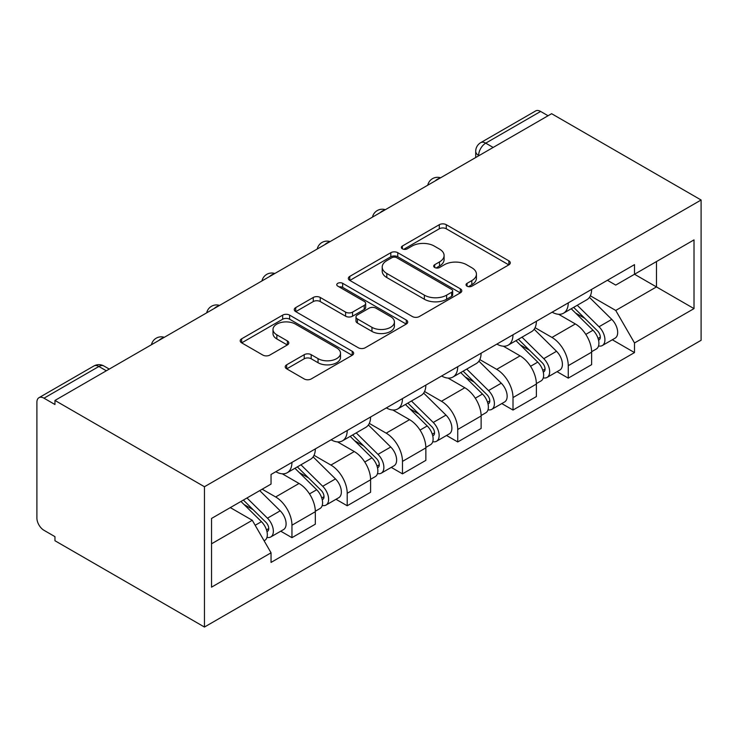 <?xml version="1.0" encoding="UTF-8"?>
<svg xmlns="http://www.w3.org/2000/svg" width="738" height="738" viewBox="0 0 738 738"><rect width="100%" height="100%" fill="white"/><g stroke="black" fill="none" stroke-linecap="round" stroke-linejoin="round"><path stroke-width="1.11" d="M467.043 286.169A3.441 1.983 0 0 0 471.914 286.169L508.86 264.841A4.917 2.841 0 0 0 510.299 262.829A4.917 2.841 0 0 0 508.86 260.828L446.269 224.693A4.917 2.841 0 0 0 439.313 224.693L402.376 246.022A3.441 1.983 0 0 0 401.361 247.424A3.441 1.983 0 0 0 402.376 248.826A3.441 1.983 0 0 0 407.238 248.826L412.025 246.068A15.738 9.087 0 0 1 434.276 246.068L439.488 249.084A15.738 9.087 0 0 1 444.101 255.505A15.738 9.087 0 0 1 439.488 261.925L434.71 264.693A3.441 1.983 0 0 0 433.704 266.095A3.441 1.983 0 0 0 434.71 267.497A3.441 1.983 0 0 0 439.58 267.497L444.359 264.739A15.738 9.087 0 0 1 466.61 264.739L471.831 267.746A15.738 9.087 0 0 1 476.434 274.176A15.738 9.087 0 0 1 471.831 280.597L467.043 283.355A3.441 1.983 0 0 0 466.038 284.767A3.441 1.983 0 0 0 467.043 286.169L467.043 283.355M286.676 364.812A4.917 2.841 0 0 0 285.228 366.823A4.917 2.841 0 0 0 286.676 368.825L304.231 378.963A4.917 2.841 0 0 0 311.187 378.963L352.22 355.273A4.917 2.841 0 0 0 353.659 353.271A4.917 2.841 0 0 0 352.22 351.26L289.628 315.126A4.917 2.841 0 0 0 282.672 315.126L241.64 338.816A4.917 2.841 0 0 0 240.201 340.827A4.917 2.841 0 0 0 241.64 342.829L262.857 355.079A4.917 2.841 0 0 0 269.813 355.079L287.368 344.941A4.917 2.841 0 0 0 288.807 342.93A4.917 2.841 0 0 0 287.368 340.928L276.851 334.849A13.155 7.592 0 0 1 272.995 329.48A13.155 7.592 0 0 1 281.113 322.469A13.155 7.592 0 0 1 295.449 324.111L336.657 347.902A13.155 7.592 0 0 1 340.504 353.271A13.155 7.592 0 0 1 332.386 360.282A13.155 7.592 0 0 1 318.05 358.64L311.187 354.674A4.917 2.841 0 0 0 304.231 354.674L286.676 364.812L286.676 368.825M204.454 486.739L54.963 400.439L551.609 113.698L701.1 200.007L204.454 486.739L204.454 627.042L701.1 340.31L701.1 200.007M412.367 316.537A4.917 2.841 0 0 0 419.322 316.537L460.355 292.848A4.917 2.841 0 0 0 461.794 290.837A4.917 2.841 0 0 0 460.355 288.826L397.764 252.691A4.917 2.841 0 0 0 390.808 252.691L349.784 276.381A4.917 2.841 0 0 0 348.345 278.392A4.917 2.841 0 0 0 349.784 280.394L412.367 316.537M339.157 286.916A3.441 1.983 0 0 1 342.653 287.396L342.653 283.309L406.287 320.043A4.917 2.841 0 0 1 407.727 322.054A4.917 2.841 0 0 1 406.287 324.065L365.255 347.746A4.917 2.841 0 0 1 358.299 347.746L295.717 311.611L295.717 307.598A4.917 2.841 0 0 0 294.268 309.609A4.917 2.841 0 0 0 295.717 311.611M295.717 307.598L313.272 297.46A4.917 2.841 0 0 1 320.227 297.46L345.605 312.119A4.917 2.841 0 0 0 352.561 312.119L364.212 305.394A4.917 2.841 0 0 0 365.651 303.383A4.917 2.841 0 0 0 364.212 301.381L337.783 286.123A3.441 1.983 0 0 1 336.777 284.711A3.441 1.983 0 0 1 338.899 282.875A3.441 1.983 0 0 1 342.653 283.309M54.963 400.439L54.963 404.525L43.985 398.188A10.018 5.784 -120 0 0 38.976 397.69A10.018 5.784 -120 0 0 36.9 402.275L36.9 518.039A10.018 5.784 -120 0 0 43.985 530.308L54.963 536.646L54.963 540.742L204.454 627.042M493.159 147.443L485.724 143.154A10.018 5.784 60 0 0 480.715 142.655L535.622 110.958A10.018 5.784 60 0 1 540.631 111.447L485.724 143.154A10.018 5.784 120 0 0 478.639 155.423L478.639 155.829M548.066 115.746L540.631 111.447M568.26 302.884A23.044 13.302 60 0 1 563.491 313.226L586.867 299.729A23.044 13.302 -120 0 0 591.636 289.379M535.078 327.7L551.969 337.441A23.044 13.302 60 0 1 568.26 365.67L591.636 352.174A23.044 13.302 -120 0 0 575.345 323.945L558.611 314.287M591.636 352.174L591.636 364.646L568.26 378.142L557.052 371.675M563.491 313.226A23.044 13.302 60 0 1 552.144 312.183M568.26 365.67L568.26 378.142M512.993 334.784A23.044 13.302 60 0 1 508.224 345.135L531.609 331.63A23.044 13.302 -120 0 0 536.378 321.288M501.785 403.575L513.002 410.051L536.378 396.555L536.378 384.074A23.044 13.302 -120 0 0 520.087 355.854L503.353 346.187M508.224 345.135A23.044 13.302 60 0 1 496.877 344.092M479.82 359.6L496.702 369.351A23.044 13.302 60 0 1 513.002 397.57L513.002 410.051M457.735 366.694A23.044 13.302 60 0 1 452.966 377.035L476.342 363.539A23.044 13.302 -120 0 0 481.111 353.198M446.527 435.485L457.735 441.951L481.121 428.455L481.121 415.983A23.044 13.302 -120 0 0 464.82 387.754L448.086 378.096M452.966 377.035A23.044 13.302 60 0 1 441.619 375.993M424.553 391.509L441.444 401.26A23.044 13.302 60 0 1 457.735 429.479L457.735 441.951M402.478 398.594A23.044 13.302 60 0 1 397.699 408.944L421.084 395.439A23.044 13.302 -120 0 0 425.854 385.098M391.269 467.385L402.478 473.861L425.854 460.364L425.854 447.883A23.044 13.302 -120 0 0 409.562 419.664L392.828 410.005M397.699 408.944A23.044 13.302 60 0 1 386.361 407.902M369.295 423.409L386.177 433.16A23.044 13.302 60 0 1 402.478 461.388L402.478 473.861M347.211 430.503A23.044 13.302 60 0 1 342.441 440.844L365.817 427.348A23.044 13.302 -120 0 0 370.596 417.007M336.002 499.294L347.211 505.761L370.596 492.264L370.596 479.792A23.044 13.302 -120 0 0 354.295 451.564L337.561 441.905M342.441 440.844A23.044 13.302 60 0 1 331.094 439.802M314.037 455.318L330.919 465.069A23.044 13.302 60 0 1 347.211 493.288L347.211 505.761M291.953 462.403A23.044 13.302 60 0 1 287.183 472.754L310.56 459.248A23.044 13.302 -120 0 0 315.329 448.907M280.744 531.194L291.953 537.67L315.329 524.174L315.329 511.692A23.044 13.302 -120 0 0 299.038 483.473L282.303 473.814M287.183 472.754A23.044 13.302 60 0 1 275.837 471.711M262.193 489.202L275.661 496.969A23.044 13.302 60 0 1 291.953 525.198L291.953 537.67M607.402 280.283L615.732 285.089L694.015 239.887L656.469 261.566L656.469 286.925L615.732 310.449L590.345 295.79M211.538 543.805L252.276 520.281L271.049 552.808L211.538 587.162L211.538 518.445L271.049 484.082L271.049 474.469L634.505 264.638L634.505 274.25L694.015 308.613L634.505 342.967L615.732 310.449M694.015 239.887L694.015 308.613M271.049 552.808L271.049 562.421L634.505 352.579L634.505 342.967M252.276 520.281L230.311 507.606M612.309 339.766L634.505 352.579M468.427 286.658L471.831 284.693A15.738 9.087 0 0 0 476.434 278.263L476.434 274.176M444.101 255.505L444.101 259.591A15.738 9.087 0 0 1 439.488 266.021L436.084 267.986M508.796 264.877L446.269 228.78A4.917 2.841 0 0 0 439.313 228.78L403.751 249.315M460.291 292.885L397.764 256.787A4.917 2.841 0 0 0 390.808 256.787L349.849 280.44M451.665 292.239A3.441 1.983 0 0 0 452.671 290.837A3.441 1.983 0 0 0 451.665 289.434L396.721 257.71A3.441 1.983 0 0 0 391.85 257.71L386.813 260.625A15.738 9.087 0 0 0 382.201 267.045A15.738 9.087 0 0 0 386.813 273.475L424.368 295.154A15.738 9.087 0 0 0 446.619 295.154L451.665 292.239L451.665 296.335A3.441 1.983 0 0 0 452.671 294.923L452.671 290.837M382.201 267.045L382.201 271.141A15.738 9.087 0 0 0 386.813 277.562L386.813 273.475M451.665 296.335L446.619 299.241A15.738 9.087 0 0 1 424.368 299.241L386.813 277.562M295.781 311.648L313.272 301.556L313.272 297.46M365.651 303.383L365.651 307.478A4.917 2.841 0 0 1 364.212 309.48L352.561 316.205A4.917 2.841 0 0 1 345.605 316.205L320.227 301.556A4.917 2.841 0 0 0 313.272 301.556M342.653 287.396L406.223 324.102M371.952 327.321A13.155 7.592 0 0 0 386.288 328.973A13.155 7.592 0 0 0 394.406 321.952A13.155 7.592 0 0 0 390.55 316.584L376.029 308.198A4.917 2.841 0 0 0 369.083 308.198L357.432 314.923A4.917 2.841 0 0 0 355.993 316.934A4.917 2.841 0 0 0 357.432 318.945L371.952 327.321L371.952 331.417A13.155 7.592 0 0 0 386.288 333.059A13.155 7.592 0 0 0 394.406 326.039L394.406 321.952M355.993 316.934L355.993 321.021A4.917 2.841 0 0 0 357.432 323.032L357.432 318.945M371.952 331.417L357.432 323.032M340.504 353.271L340.504 357.358A13.155 7.592 0 0 1 332.386 364.378A13.155 7.592 0 0 1 318.05 362.727L311.187 358.769A4.917 2.841 0 0 0 304.231 358.769L286.741 368.862M272.995 329.48L272.995 333.576A13.155 7.592 0 0 0 276.851 338.945L276.851 334.849M287.303 344.978L276.851 338.945M352.146 355.319L289.628 319.222A4.917 2.841 0 0 0 282.672 319.222L241.713 342.866M571.23 308.752L593.001 330.227A12.528 7.232 60 0 1 596.304 349.009L591.636 351.703M575.575 313.041L584.8 318.364M573.647 307.359L597.485 330.882A6.015 3.469 60 0 1 599.072 339.895A6.015 3.469 60 0 1 598.527 340.107M577.254 305.274L599.025 326.75A12.528 7.232 60 0 1 602.328 345.532A12.528 7.232 60 0 1 598.546 345.938M589.441 297.349L611.774 319.388A12.528 7.232 60 0 1 615.086 338.17L602.328 345.532M515.973 340.661L537.744 362.137A12.528 7.232 60 0 1 541.046 380.909L536.369 383.612M520.318 344.941L529.543 350.273M518.39 339.268L542.227 362.782A6.015 3.469 60 0 1 543.814 371.795A6.015 3.469 60 0 1 543.26 372.017M521.997 337.183L543.768 358.659A12.528 7.232 60 0 1 547.07 377.432A12.528 7.232 60 0 1 543.288 377.838M534.174 329.259L556.517 351.297A12.528 7.232 60 0 1 559.819 370.07L547.07 377.432M460.715 372.561L482.477 394.037A12.528 7.232 60 0 1 485.788 412.819L481.111 415.512M465.051 376.85L474.285 382.173M463.123 371.168L486.969 394.692A6.015 3.469 60 0 1 488.547 403.704A6.015 3.469 60 0 1 488.002 403.917M466.73 369.083L488.501 390.568A12.528 7.232 60 0 1 491.803 409.341A12.528 7.232 60 0 1 488.021 409.747M478.916 361.159L501.259 383.197A12.528 7.232 60 0 1 504.561 401.979L491.803 409.341M405.448 404.47L427.219 425.946A12.528 7.232 60 0 1 430.522 444.719L425.854 447.422M409.793 408.751L419.018 414.083M407.865 403.077L431.702 426.592A6.015 3.469 60 0 1 433.289 435.604A6.015 3.469 60 0 1 432.745 435.826M411.472 400.992L433.243 422.468A12.528 7.232 60 0 1 436.545 441.25A12.528 7.232 60 0 1 432.763 441.647M423.658 393.068L445.992 415.107A12.528 7.232 60 0 1 449.294 433.879L436.545 441.25M350.19 436.37L371.961 457.846A12.528 7.232 60 0 1 375.264 476.628L370.587 479.322M354.526 440.66L363.76 445.983M352.607 434.977L376.445 458.501A6.015 3.469 60 0 1 378.031 467.514A6.015 3.469 60 0 1 377.478 467.726M356.214 432.892L377.976 454.377A12.528 7.232 60 0 1 381.288 473.15A12.528 7.232 60 0 1 377.505 473.556M368.391 424.968L390.734 447.007A12.528 7.232 60 0 1 394.037 465.789L381.288 473.15M294.923 468.279L316.694 489.755A12.528 7.232 60 0 1 319.997 508.528L315.329 511.231M299.268 472.56L308.493 477.892M297.34 466.886L321.178 490.401A6.015 3.469 60 0 1 322.764 499.414A6.015 3.469 60 0 1 322.22 499.635M300.947 464.802L322.718 486.277A12.528 7.232 60 0 1 326.021 505.06A12.528 7.232 60 0 1 322.238 505.456M313.133 456.877L335.467 478.916A12.528 7.232 60 0 1 338.779 497.689L326.021 505.06M240.957 501.462L261.436 521.665A12.528 7.232 60 0 1 264.739 540.437L264.121 540.797M244.01 504.469L253.235 509.792M243.374 500.069L265.92 522.31A6.015 3.469 60 0 1 267.507 531.323A6.015 3.469 60 0 1 266.953 531.535M246.981 497.984L267.46 518.187A12.528 7.232 60 0 1 270.763 536.96A12.528 7.232 60 0 1 266.981 537.365M259.73 490.622L280.209 510.825A12.528 7.232 60 0 1 283.512 529.598L270.763 536.96M478.99 155.626L478.639 155.423A10.018 5.784 0 0 1 475.706 151.336L475.706 157.526M347.211 493.288L370.596 479.792M402.478 461.388L425.854 447.883M457.735 429.479L481.121 415.983M513.002 397.57L536.378 384.074M291.953 525.198L315.329 511.692M275.661 496.969L299.038 483.473M330.919 465.069L354.295 451.564M386.177 433.16L409.562 419.664M441.444 401.26L464.82 387.754M496.702 369.351L520.087 355.854M551.969 337.441L575.345 323.945M439.756 178.282A10.018 5.784 120 0 0 435.337 180.838M384.498 210.182A10.018 5.784 120 0 0 380.07 212.738M329.231 242.092A10.018 5.784 120 0 0 324.812 244.647M273.973 273.992A10.018 5.784 120 0 0 269.545 276.547M218.716 305.901A10.018 5.784 120 0 0 214.288 308.456M163.449 337.801A10.018 5.784 120 0 0 159.03 340.356M106.327 370.78L98.892 366.482L43.985 398.188M109.27 369.083L103.901 365.993A10.018 5.784 120 0 0 98.892 366.482A10.018 5.784 60 0 0 93.883 365.993L38.976 397.69M471.831 284.693L471.831 280.597M434.71 267.497L434.71 264.693M439.488 266.021L439.488 261.925M402.376 248.826L402.376 246.022M439.313 228.78L439.313 224.693M446.269 228.78L446.269 224.693M508.86 264.841L508.86 260.828M349.784 280.394L349.784 276.381M390.808 256.787L390.808 252.691M397.764 256.787L397.764 252.691M460.355 292.848L460.355 288.826M424.368 299.241L424.368 295.154M446.619 299.241L446.619 295.154M320.227 301.556L320.227 297.46M345.605 316.205L345.605 312.119M352.561 316.205L352.561 312.119M364.212 309.48L364.212 305.394M406.287 324.065L406.287 320.043M304.231 358.769L304.231 354.674M311.187 358.769L311.187 354.674M318.05 362.727L318.05 358.64M287.368 344.941L287.368 340.928M241.64 342.829L241.64 338.816M282.672 319.222L282.672 315.126M289.628 319.222L289.628 315.126M352.22 355.273L352.22 351.26M593.001 330.227L585.815 334.388M600.317 337.137L598.066 338.447M611.774 319.388L599.025 326.75M537.744 362.137L530.548 366.288M545.059 369.046L542.799 370.347M556.517 351.297L543.768 358.659M482.477 394.037L475.29 398.197M489.792 400.946L487.541 402.256M501.259 383.197L488.501 390.568M427.219 425.946L420.023 430.097M434.534 432.855L432.274 434.156M445.992 415.107L433.243 422.468M371.961 457.846L364.766 462.006M379.277 464.755L377.017 466.065M390.734 447.007L377.976 454.377M316.694 489.755L309.508 493.906M324.01 496.665L321.759 497.965M335.467 478.916L322.718 486.277M261.436 521.665L255.164 525.281M268.752 528.565L266.492 529.875M280.209 510.825L267.46 518.187M440.604 177.784A10.018 10.018 0 0 0 427.754 185.21M385.347 209.693A10.018 10.018 0 0 0 372.487 217.11M330.089 241.594A10.018 10.018 0 0 0 317.229 249.02M274.822 273.503A10.018 10.018 0 0 0 261.972 280.929M219.564 305.412A10.018 10.018 0 0 0 206.705 312.829M164.297 337.312A10.018 10.018 0 0 0 151.447 344.738M103.901 365.993A10.018 10.018 0 0 0 93.883 365.993M480.715 142.655A10.018 10.018 0 0 0 475.706 151.336"/></g></svg>
